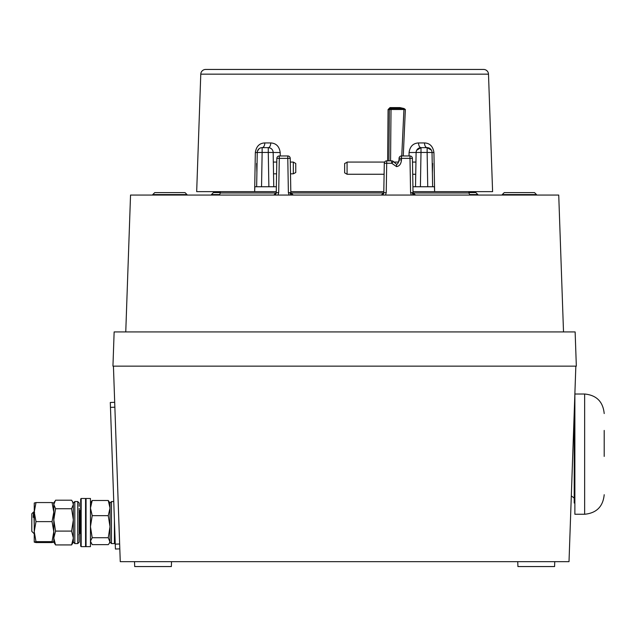 <?xml version="1.0" encoding="UTF-8"?>
<svg xmlns="http://www.w3.org/2000/svg" width="636" height="636" viewBox="0 0 636 636"><rect width="100%" height="100%" fill="white"/><g stroke="black" fill="none" stroke-linecap="round" stroke-linejoin="round"><path stroke-width="0.95" d="M563.512 331.928L558.734 195.061L130.539 195.061L125.761 331.928M576.335 366.145L112.946 366.145L114.138 331.928L575.135 331.928L576.335 366.145M290.278 161.337L290.294 162.069L293.315 162.069L293.315 173.819L295.756 172.515L293.315 173.819L290.501 173.819L290.517 175.027L290.231 158.364L290.827 192.66L290.517 175.027M411.261 195.061L410.586 192.66L409.989 158.364L399.05 158.364A2.441 2.441 0 0 1 401.491 155.963A2.441 2.441 0 0 0 399.05 158.364L398.995 161.337M293.268 195.061A2.441 2.441 0 0 1 290.827 192.66L293.268 195.061L290.827 192.66L288.386 192.66L287.782 158.364L290.231 158.364A2.441 2.441 0 0 0 287.782 155.963A2.441 2.441 0 0 1 290.231 158.364M415.475 195.061A2.441 2.441 0 0 1 413.026 192.66L415.475 195.061L413.026 192.66L412.43 158.364L409.989 158.364L409.989 155.963A2.441 2.441 0 0 1 412.43 158.364A2.441 2.441 0 0 0 409.989 155.963L401.491 155.963L401.467 159.898L399.018 159.898L399.05 158.364A2.441 2.441 0 0 1 401.491 155.963M471.411 195.061A2.441 2.441 0 0 1 468.986 192.962L468.804 191.643M217.87 195.061A2.441 2.441 0 0 0 220.287 192.962L276.223 192.962M220.469 191.643L220.287 192.962M273.806 195.061L276.247 192.66L273.806 195.061A2.441 2.441 0 0 0 276.247 192.66L276.843 158.364L279.291 158.364L278.687 192.66L278.012 195.061M279.291 155.963L287.782 155.963L287.782 158.364L279.291 158.364L279.291 155.963A2.441 2.441 0 0 0 276.843 158.364A2.441 2.441 0 0 1 279.291 155.963M401.467 159.898C401.101 163.921 399.464 166.163 396.562 166.608L391.712 163.253L393.422 161.544A2.441 2.441 0 0 0 391.712 160.844A2.441 2.441 0 0 1 393.422 161.544A2.441 2.441 0 0 0 391.712 160.844A2.441 2.441 0 0 1 393.422 161.544L396.562 164.255M386.227 192.66L386.744 160.844L391.712 160.844L391.712 163.253L384.295 163.253A2.441 2.441 0 0 1 386.744 160.844A2.441 2.441 0 0 0 384.295 163.253A2.441 2.441 0 0 1 386.744 160.844A2.441 2.441 0 0 0 384.295 163.253L383.786 192.66A2.441 2.441 0 0 1 381.338 195.061L383.786 192.66L386.227 192.66L385.551 195.061M276.247 192.66L278.687 192.66M410.586 192.66L413.026 192.66M396.562 166.608L396.562 164.915M434.436 186.753L434.627 191.643L492.598 191.643L488.496 74.158A4.889 4.889 0 0 0 483.614 69.443L205.667 69.443A4.889 4.889 0 0 0 200.777 74.158L196.675 191.643L254.654 191.643L254.837 186.753M276.35 186.753L268.877 186.753L268.273 152.449L262.135 152.449L262.135 147.647A4.889 2.671 -90 0 0 264.807 142.933C259.448 143.164 256.292 146.367 255.338 152.537L262.135 152.449L261.539 186.753L256.65 186.753L257.254 152.449A4.889 4.889 0 0 1 262.135 147.647L268.273 147.647A4.889 4.889 0 0 1 273.162 152.449L273.758 186.753L254.734 186.753L255.338 152.537M280.253 155.963L280.198 152.537C279.347 146.471 276.199 143.267 270.745 142.933A4.889 2.472 -90 0 1 268.273 147.647L269.839 147.91M290.811 191.643L383.802 191.643M387.634 160.844L388.079 109.543L390.019 107.603L399.996 107.603L404.011 108.51L405.355 109.487L403.264 155.963M409.02 155.963L409.075 152.537L421 152.449L420.404 186.753L415.515 186.753L416.111 152.449A4.889 4.889 0 0 1 421 147.647L427.138 147.647A4.889 4.889 0 0 1 432.027 152.449L432.623 186.753L412.923 186.753M416.675 150.255L421 147.647A4.889 2.472 -90 0 1 418.536 142.933C413.082 143.267 409.934 146.471 409.075 152.537M413.01 191.643L434.627 191.643L434.539 186.753L427.734 186.753L427.138 152.449L433.935 152.537C432.973 146.352 429.817 143.148 424.474 142.933A4.889 2.671 -90 0 0 427.138 147.647L431.383 150.12M276.262 191.643L254.654 191.643L254.734 186.753M416.111 152.449L416.278 151.289M268.273 147.647L268.273 152.449L280.198 152.537M257.437 151.193L259.138 148.681M388.898 160.844L389.351 109.511L388.079 109.543M401.753 155.963L403.932 109.511L389.351 109.511A0.978 0.978 0 0 1 390.321 108.549L400.37 108.549L390.321 108.549A0.978 0.692 90 0 1 391.013 109.511L390.568 160.844M404.011 108.51L403.828 108.995L405.355 109.487L403.932 109.511A0.978 0.692 90 0 0 403.828 108.995L400.37 108.549L399.996 107.603M389.351 109.511A0.978 0.978 0 0 1 390.321 108.549L390.019 107.603M432.21 163.245L432.623 163.484L432.385 172.984M347.081 162.315L347.081 174.256L344.64 172.849L344.64 163.484L347.081 162.315M415.729 174.256L412.708 174.256M384.104 174.256L347.081 174.256M256.896 172.65L256.65 163.484L257.063 163.245M273.329 162.069L276.779 162.069M273.536 173.819L276.573 173.819M293.315 162.069L295.756 163.484L295.756 172.515M468.939 192.621L475.879 192.621L477.835 194.576L469.94 194.576M219.333 194.576L211.438 194.576L213.394 192.621L220.334 192.621M502.281 194.576L504.237 192.621L534.542 192.621L536.498 194.576L502.281 194.576L502.281 195.061M152.783 194.576L154.739 192.621L185.044 192.621L187 194.576L152.783 194.576L152.783 195.061M554.751 561.668L554.584 566.557L517.919 566.557L517.752 561.668M171.529 561.668L171.354 566.557L134.697 566.557L134.522 561.668M575.842 366.145L569.013 561.668L120.26 561.668L113.431 366.145M34.241 533.811L31.8 531.362L31.8 513.769L33.629 511.94L33.748 512.457M33.263 517.402C33.581 509.134 33.875 510.748 34.161 522.251L34.241 524.867M79.699 516.885L80.255 510.374L80.685 513.252M80.454 510.891L79.874 519.978M79.214 527.339L79.317 525.161M90.455 541.18L92.204 544.639L108.263 544.639L109.44 543.104L110.012 541.18L110.012 503.012L108.263 500.492L92.204 500.492L90.455 508.077L92.204 515.653L90.455 526.688L92.204 537.722L90.455 541.18M110.012 541.18L110.012 542.118L108.263 537.722L110.012 526.688L108.263 515.653L110.012 508.077L108.263 500.492M90.455 503.012L92.204 500.492M108.263 515.653L92.204 515.653M108.263 537.722L92.204 537.722M79.214 508.395L79.214 542.118L77.751 543.589L77.751 501.55L74.817 501.55L74.817 543.589L73.347 542.118L71.606 544.933L73.347 538.016L73.347 542.118L73.347 503.012L71.606 500.198L55.547 500.198L53.798 504.459L53.798 503.012L54.696 501.446M73.347 538.016L71.606 531.092L73.347 519.906L71.606 508.728L73.347 504.459L72.448 501.454M34.241 542.118L34.241 531.624L35.99 541.634L34.241 542.103L35.99 542.572L52.049 542.572L53.798 542.103L53.798 504.459L55.547 508.728L53.798 519.906L55.547 531.092L53.798 538.016L55.547 544.933L53.798 542.118L53.79 502.997M71.606 531.092L55.547 531.092M71.606 544.933L55.547 544.933M71.606 508.728L55.547 508.728M53.798 542.118L52.049 541.634L53.798 531.624L52.049 521.623L53.798 512.091L52.049 502.559L53.798 503.028M34.241 503.028L35.99 502.559L34.241 512.091L35.99 521.623L34.241 531.624L34.257 502.997M52.049 541.634L35.99 541.634M52.049 521.623L35.99 521.623M52.049 502.559L35.99 502.559M86.059 498.489L86.059 546.642L90.455 546.642L90.455 498.489L86.059 498.489L85.566 498.982M80.685 546.149L80.685 498.982L81.169 498.489L81.169 546.642L80.685 546.149M81.169 498.489L85.566 498.489L85.566 546.642L81.169 546.642M73.347 510.827L73.347 536.744M73.347 542.118L73.347 503.012L74.817 501.55M77.751 501.55L79.214 503.012L79.214 506.375M110.012 505.541L110.012 503.012L111.475 501.55L111.475 543.589L110.012 542.118L110.012 505.541M574.872 503.012L574.221 503.012L574.221 412.764M604.2 430.421L604.2 456.417M574.872 503.656L574.872 514.254L584.651 514.254L584.651 394.01L574.872 394.01L574.872 503.656M115.418 549.027L119.814 548.868L115.418 549.027L115.243 544.138L119.64 543.987M114.862 407.199L110.465 407.358L115.243 544.138M110.465 407.358L110.298 402.469L114.695 402.318M291.837 195.061A2.441 1.725 -90 0 1 290.111 192.684M414.044 195.061A2.441 1.725 -90 0 1 412.311 192.684M290.851 192.962L383.762 192.962M413.05 192.962L468.986 192.962M289.062 195.061L288.386 192.66M381.338 195.061L383.786 192.66M488.496 74.158L200.777 74.158M264.807 142.933L270.745 142.933M418.536 142.933L424.474 142.933M433.935 152.537L434.539 186.753M427.138 147.647L427.138 152.449L421 152.449L421 147.647M80.828 532.793L80.017 532.825L79.214 523.301M34.241 514.985L33.883 512.338L34.638 512.338M80.685 532.157L79.214 512.354M34.241 515.391L34.042 518.682M115.219 543.343L114.408 543.589L114.408 520.2M399.018 159.898C398.287 163.031 397.468 164.462 396.562 164.199M415.944 162.069L412.494 162.069M398.621 162.069L393.923 162.069M384.621 162.069L347.081 162.069M477.835 194.576L477.835 195.061M211.438 194.576L211.438 195.061M536.498 194.576L536.498 195.061M187 194.576L187 195.061M80.072 532.793L78.936 534.757M80.255 510.374L79.118 512.338M90.455 542.118L91.028 543.104M110.012 542.118L109.44 543.104M85.566 546.149L86.059 546.642M77.751 543.589L74.817 543.589M114.408 543.589L111.475 543.589M113.757 501.55L111.475 501.55M571.311 495.865L574.221 498.123M584.651 514.254C596.52 513.101 603.039 506.582 604.2 494.705M574.475 405.251L574.872 405.251M584.651 394.01C596.52 395.171 603.039 401.69 604.2 413.559"/></g></svg>
